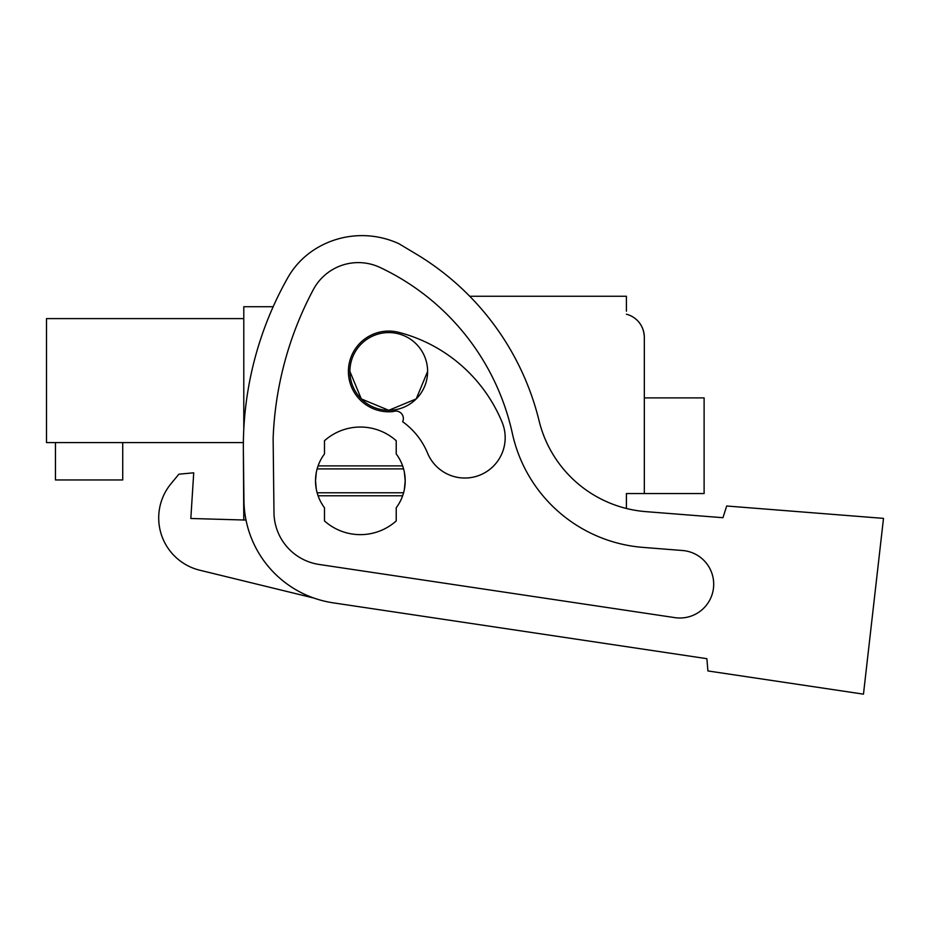 <?xml version="1.0" encoding="UTF-8"?>
<svg xmlns="http://www.w3.org/2000/svg" width="930" height="930" viewBox="0 0 930 930"><rect width="100%" height="100%" fill="white"/><g stroke="black" fill="none" stroke-linecap="round" stroke-linejoin="round"><path stroke-width="1.4" d="M243.788 520.01L243.369 450.713A343.751 343.751 0 0 1 287.707 277.861A80.712 80.712 0 0 1 313.933 249.903A88.071 88.071 0 0 1 398.889 243.707L415.931 253.902A269.026 269.026 0 0 1 539.098 420.848A119.563 119.563 0 0 0 645.862 511.64L722.947 517.708L726.69 506.001L883.5 518.382L863.47 694.152L707.893 670.937L706.881 658.684L333.091 602.826A104.625 104.625 0 0 1 243.951 500.561L243.369 450.713M243.788 429.521L243.788 306.726L273.176 306.726M626.402 311.201L626.402 296.263L469.731 296.263M644.327 397.889L704.115 397.889L704.115 493.551L644.327 493.551L644.327 337.346C643.944 328.464 640.259 321.733 633.272 317.188C640.259 321.733 643.944 328.464 644.327 337.346C643.944 328.464 640.259 321.733 633.272 317.188C640.259 321.733 643.944 328.464 644.327 337.346C643.944 328.464 640.259 321.733 633.272 317.188C640.259 321.733 643.944 328.464 644.327 337.346C643.944 328.464 640.259 321.733 633.272 317.188C640.259 321.733 643.944 328.464 644.327 337.346C643.944 328.464 640.259 321.733 633.272 317.188C640.259 321.733 643.944 328.464 644.327 337.346C643.944 328.464 640.259 321.733 633.272 317.188C640.259 321.733 643.944 328.464 644.327 337.346L644.327 391.914L644.327 337.346A23.913 23.913 0 0 0 626.402 314.2M644.327 493.551L626.402 493.551L626.402 508.478A119.563 119.563 0 0 0 645.862 511.64L722.947 517.708M316.293 489.122L315.526 480.845L316.27 472.684M404.445 472.684L405.201 480.845L404.445 488.994M316.27 488.994L315.537 482.147M427.614 371.442L416.222 398.912L388.763 410.293L361.293 398.912L349.901 371.442A38.862 38.862 0 0 1 388.763 332.58A38.862 38.862 0 0 1 427.614 371.442A38.862 38.862 0 0 1 388.763 410.293A38.862 38.862 0 0 1 349.901 371.442M402.632 495.783A44.838 44.838 0 0 1 396.226 507.745L396.226 520.94A53.801 53.801 0 0 1 324.489 520.94L324.489 507.745A44.838 44.838 0 0 1 318.083 495.783L402.632 495.783L403.608 492.668M404.364 489.482L405.201 480.845A44.838 44.838 0 0 1 396.226 507.745M318.083 495.783L317.142 492.784L403.574 492.784M403.574 468.894L317.142 468.906L318.083 465.895A44.838 44.838 0 0 1 324.489 453.945L324.489 440.739A53.801 53.801 0 0 1 396.226 440.739L396.226 453.945A44.838 44.838 0 0 1 402.632 465.895L403.608 469.022M316.293 472.556L315.526 480.845A44.838 44.838 0 0 1 324.489 453.945M404.352 472.196L405.201 480.845A44.838 44.838 0 0 0 396.226 453.945M644.327 391.914L644.327 337.346L644.327 391.914M243.381 442.575L46.5 442.575L46.5 318.606L243.788 318.606M318.083 465.895L402.632 465.895M55.463 442.575L55.463 479.95L122.725 479.95L122.725 442.575M246.008 520.068L190.824 518.487L193.719 472.812L178.909 474.184L171.132 483.553A53.801 53.801 0 0 0 199.752 570.206L313.922 598.071M273.978 512.674L273.129 438.425A343.751 343.751 0 0 1 313.352 289.579A50.952 50.952 0 0 1 380.01 267.456A240.126 240.126 0 0 1 512.36 433.461A145.452 145.452 0 0 0 643.048 547.398L682.55 550.514A33.806 33.806 0 0 1 713.484 588.039A33.806 33.806 0 0 1 674.913 617.636L319.13 564.464A52.987 52.987 0 0 1 273.978 512.674M324.489 507.745A44.838 44.838 0 0 1 315.526 480.845M402.655 421.732A72.68 72.68 0 0 1 427.533 453.084A40.35 40.35 0 0 0 480.229 474.974A40.35 40.35 0 0 0 502.119 422.267A153.38 153.38 0 0 0 398.9 332.382A40.35 40.35 0 0 0 348.506 368.594A40.35 40.35 0 0 0 393.297 411.537A7.475 7.475 0 0 1 402.655 421.732M706.881 658.684L333.091 602.826M398.889 243.707L415.931 253.902M178.909 474.184L171.132 483.553"/></g></svg>
